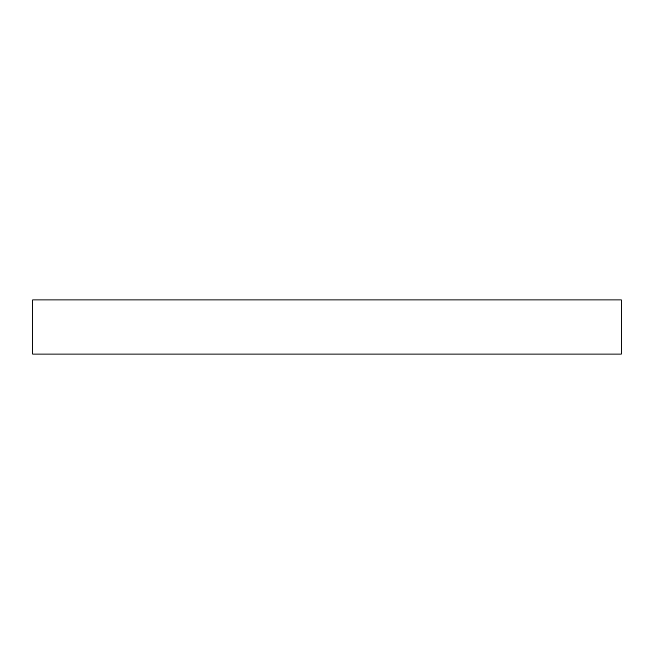 <?xml version="1.0" encoding="UTF-8"?>
<svg xmlns="http://www.w3.org/2000/svg" width="654" height="654" viewBox="0 0 654 654"><rect width="100%" height="100%" fill="white"/><g stroke="black" fill="none" stroke-linecap="round" stroke-linejoin="round"><path stroke-width="0.98" d="M621.3 354.076L621.3 299.924L32.7 299.924L32.7 354.076L621.3 354.076L32.7 354.076L32.7 299.924L621.3 299.924L621.3 354.076"/></g></svg>
